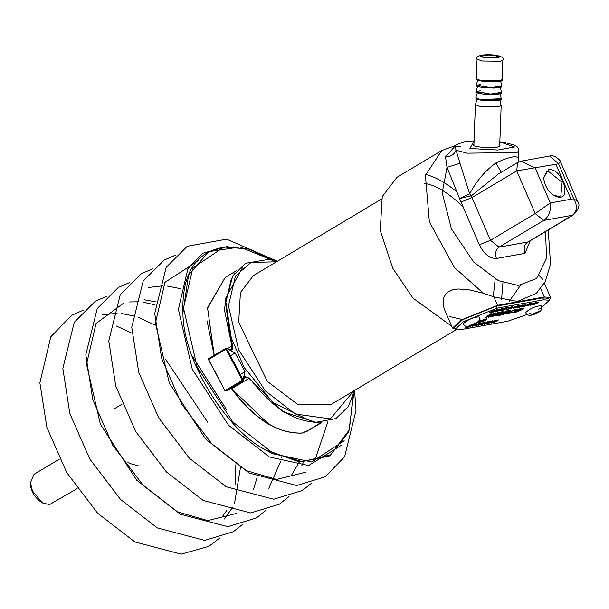 <?xml version="1.0" encoding="UTF-8"?>
<svg xmlns="http://www.w3.org/2000/svg" width="609" height="609" viewBox="0 0 609 609"><rect width="100%" height="100%" fill="white"/><g stroke="black" fill="none" stroke-linecap="round" stroke-linejoin="round"><path stroke-width="0.91" d="M307.408 430.7L302.239 433.06C277.811 433.775 254.303 418.984 231.732 388.679L231.222 388.032M320.418 422.821L307.317 431.134M242.983 378.897L243.44 378.623L242.367 378.326L227.614 350.388L228.055 349.475L235.143 352.999L245.016 371.642L243.28 378.874M537.846 312.516L531.307 314.693L539.193 311.275L537.846 312.516M475.462 323.699L468.922 325.876L476.809 322.458L475.462 323.699M525.674 312.516C530.256 308.39 535.517 306.114 541.462 305.688C542.147 309.128 541.119 311.336 538.371 312.326C531.375 316.261 527.143 316.322 525.674 312.516M463.297 323.699C467.872 319.573 473.132 317.297 479.077 316.87C479.763 320.311 478.735 322.519 475.987 323.508C468.991 327.444 464.758 327.505 463.297 323.699M235.143 352.999L230.468 355.793M245.016 371.642L240.319 374.451M521.456 161.096L549.889 155.995L558.56 163.798L573.693 198.755C577.728 205.842 577.294 211.353 572.384 215.289L573.427 214.908C578.938 209.047 580.324 204.525 577.591 201.32L573.693 198.755L550.3 202.949L535.227 213.576L543.791 220.412C549.029 216.423 551.198 210.6 550.3 202.949L535.166 167.993L521.022 161.179M501.161 172.317L495.992 162.907C485.008 170.893 476.23 181.216 469.676 193.875L459.985 163.273L447.021 167.406L459.574 198.526L471.366 195.809L469.676 193.875L459.574 198.526L479.321 244.81L490.481 240.319L471.99 197.59L460.83 202.089M518.563 158.858L518.594 160.038L518.563 158.858C517.49 155.097 509.969 156.444 495.992 162.907M528.003 241.94L572.384 215.289L543.791 220.412L499.045 247.155C495.657 249.797 494.79 253.572 496.442 258.482L525.034 253.359C523.382 248.449 524.25 244.673 527.638 242.024L499.045 247.155L490.481 240.319L535.227 213.576L516.744 170.855L471.99 197.59L471.366 195.809L498.238 174.067L517.528 162.542L516.744 170.855L558.56 163.798L560.447 161.705C562.465 163.105 555.591 154.13 549.889 155.995M459.985 163.273L454.961 146.449M455.281 145.863L445.522 156.977C450.843 156.749 454.337 154.496 456.004 150.217L467.156 153.186L516.957 152.554L518.868 150.872L518.48 148.718L517.323 146.975L515.047 145.338L504.838 142.514L499.844 141.813M445.522 156.977L447.021 167.406L442.203 192.68L451.436 228.885L473.726 262.114L498.451 280.665L518.358 285.522L536.582 278.503L546.547 258.399L545.55 231.557M548.229 229.958L550.566 264.329L545.139 281.678L536.323 293.386L517.391 301.44L493.853 296.865L482.632 293.043L469.509 289.922L458.371 288.986L453.203 289.656L448.871 291.384L445.689 294.147L443.763 297.717L443.314 305.573L444.593 309.76M499.715 145.376L500.126 145.939L497.408 147.142C491.341 148.634 471.176 146.708 473.49 144.965L473.939 144.432M548.549 169.782L543.601 177.805C544.811 186.133 548.336 192.041 554.182 195.535C573.876 205.705 563.256 167.155 548.549 169.782M487.428 323.349L487.147 322.884M490.367 321.544L490.291 322.587L487.322 323.798L487.322 323.272L489.727 322.709L489.91 322.245L488.365 322.679L491.075 321.225L493.039 320.867L489.499 322.237L490.534 321.933L490.291 322.587L490.534 321.933M489.331 321.849L489.499 322.237M490.763 321.08L490.93 321.468M487.154 323.409L487.322 323.798L487.322 323.272M489.727 322.709L489.743 321.856M488.578 322.252L488.745 322.641M492.338 320.798L492.506 321.187M481.468 320.083L481.635 320.471L483.782 319.512L483.759 320.045L479.07 322.039L480.471 322.009L477.859 322.481L483.272 320.121L481.635 320.471M483.272 320.121L483.143 319.398M480.303 321.621L480.471 322.009M478.902 321.651L479.07 322.039M483.615 319.124L483.561 319.672M483.782 319.512L483.759 320.045L483.592 319.656M478.172 321.575L480.25 320.342L478.354 321.133M478.971 320.646L481.125 320.113M480.646 320.075L477.738 322.245M479.961 320.829L480.075 319.953M478.042 321.948L479.1 321.362L477.563 321.887M478.933 320.973L479.1 321.362M468.115 326.119L468.816 326.416L466.684 327.467L467.286 326.904L465.573 327.208L467.217 326.409M466.395 326.432L466.563 326.82L468.123 326.401M467.118 326.515L467.286 326.904M466.517 327.079L466.684 327.467M467.605 326.432L467.773 326.82M468.138 326.333L468.306 326.721M467.468 326.424L466.563 326.82M470.095 326.432L470.262 326.827L467.651 327.292L473.064 324.94M468.694 326.462L468.861 326.85L470.803 326.5L470.262 326.827M473.581 324.323L473.551 324.856L468.861 326.85M482.29 321.286L482.031 320.806M485.129 319.725L484.924 320.654L482.176 321.735L482.199 321.194L484.399 320.753L484.102 320.463L486.271 319.55L484.421 319.892L486.781 318.971L486.766 319.466L484.924 320.654L485.129 319.725M486.614 318.583L486.538 319.116M484.635 319.474L484.802 319.862M486.781 318.971L486.766 319.466L486.599 319.078M482.008 321.346L482.176 321.735L482.199 321.194M482.754 321.065L482.632 321.461M484.399 320.753L484.338 319.976M486.271 319.55L486.165 318.857M477.319 324.475L478.027 324.764L475.895 325.815L476.497 325.252L475.294 325.252L480.425 323.105L477.494 324.863M477.007 324.947L479.055 323.722L475.766 325.168L477.007 324.947M478.887 323.333L479.055 323.722M476.329 324.863L476.497 325.252M475.728 325.427L475.895 325.815M476.809 324.78L476.976 325.168M477.342 324.681L477.509 325.069M475.599 324.78L475.766 325.168M476.847 323.737L472.127 326.493L475.675 324.369L474.571 324.62L476.847 323.737M472.447 326.013L472.614 326.401M475.507 323.98L475.675 324.369M480.707 323.524L483.302 322.58L478.263 325.389L481.81 323.272L480.707 323.524M481.643 322.884L481.81 323.272M478.583 324.917L478.75 325.305M484.3 323.371L485.365 322.405L484.513 322.694L481.658 324.62L484.3 323.371M485.83 322.131L484.802 323.28L481.209 324.894L480.775 324.78L482.229 323.744L486.279 322.153M481.262 324.216L481.658 324.62M481.034 324.506L481.209 324.894L480.775 324.78M492.666 321.719L493.366 322.016L491.235 323.067L491.836 322.504L490.123 322.808L495.772 320.357L492.833 322.108M492.346 322.199L494.394 320.973L491.113 322.42L492.346 322.199M494.226 320.585L494.394 320.973M491.669 322.115L491.836 322.504M491.067 322.679L491.235 323.067M492.156 322.024L492.323 322.412M492.689 321.933L492.856 322.321M490.945 322.032L491.113 322.42M487.375 322.823L488.433 321.856L487.581 322.146L484.734 324.072L487.375 322.823M488.905 321.582L487.87 322.732L484.277 324.346L483.843 324.224L485.297 323.196L489.347 321.598M484.33 323.668L484.734 324.072M484.109 323.958L484.277 324.346L483.843 324.224M498.109 319.931L497.081 321.08L493.48 322.694L493.046 322.58L494.5 321.544L498.558 319.953M493.633 322.237L493.046 322.58M495.003 321.453L493.937 322.42L497.644 320.205L495.003 321.453L494.835 321.065M493.534 322.016L493.937 322.42M538.386 309.402L541.363 307.705L549.44 300.252L543.67 299.803L496.883 308.192L463.388 321.681L455.311 329.126L461.082 329.576L507.868 321.194L530.683 313.262M514.491 310.034L514.605 310.537L516.265 310.095L516.972 309.395L515.838 309.258L508.88 312.143L506.932 313.818L513.166 311.953L509.322 313.11L510.342 311.838L514.491 310.034L514.605 310.537L514.476 309.996M509.307 313.072L513.166 311.953M506.932 313.818L508.858 312.105L515.823 309.22L516.95 309.357M493.183 312.059L499.136 309.075L493.183 312.059L497.15 310.78L496.244 311.511L496.83 311.405L499.715 309.014M496.244 311.511L497.127 310.742M497.241 311.328L501.702 308.618L503.925 308.382L501.717 308.656L497.241 311.328L502.729 309.402L503.94 308.42M492.285 312.219L497.256 309.456L491.585 312.074L494.302 309.989L493.534 310.126L489.057 312.798L493.359 310.438L490.679 312.508L496.031 309.981L492.285 312.219L496.008 309.943M490.679 312.508L493.343 310.392M489.057 312.798L494.302 309.989M491.57 312.036L497.256 309.456M502.219 310.179L504.633 309.783L502.235 310.217L505.919 308.923L504.282 308.991L505.653 308.177L508.485 307.446L505.668 307.948L501.192 310.628L504.633 309.783M501.192 310.628L505.645 307.91L508.485 307.446M504.267 308.953L506.444 308.603M506.414 309.692L511.408 306.921M510.38 308.976L515.381 306.205L511.377 308.398L512.839 306.662L512.306 306.761L507.837 309.433L511.842 307.248L510.38 308.976L511.826 307.21M507.837 309.433L512.839 306.662M511.362 308.36L515.381 306.205M513.288 308.458L519.439 306.022L519.781 305.436L517.757 305.779L513.288 308.458L517.741 305.741L519.766 305.398L519.424 305.984M523.763 306.578L529.716 303.594L523.763 306.578L527.721 305.299L526.823 306.03L527.409 305.924L530.294 303.533M526.823 306.03L527.706 305.261M518.541 307.507L518.929 306.494L523.169 304.736L518.944 306.533L518.556 307.545L522.728 305.832L523.169 304.736M517.84 307.476L518.556 307.545M530.363 305.398L535.364 302.627L531.36 304.812L532.822 303.084L532.289 303.175L527.82 305.855L531.824 303.663L530.363 305.398L531.809 303.625M527.82 305.855L532.822 303.084M531.345 304.774L535.364 302.627M521.137 307.05L526.115 304.241L521.137 307.05L523.573 306.609L522.179 306.639L526.13 304.279M522.164 306.601L524.105 306.297M491.669 316.764L501.633 311.816L503.049 311.602L491.669 316.764L495.292 315.401L497.888 314.937L496.761 315.85L498.185 315.591L503.049 311.602M496.761 315.85L497.873 314.899M531.756 305.147L536.209 302.429L538.44 302.193L536.232 302.475L531.756 305.147L537.237 303.213L538.455 302.231M498.893 315.47L506.33 310.971L510.411 310.461L506.345 311.009L498.893 315.47L502.745 314.754L506.505 313.193L510.411 310.461M488.684 317.297L499.121 312.31L491.592 315.835L495.657 312.927L494.097 313.209L487.794 316.482L491.935 313.597L490.588 313.833L484.673 318.02L492.97 314.198L488.684 317.297L492.955 314.16M484.673 318.02L490.572 313.795L491.935 313.597M487.771 316.444L494.082 313.171L495.657 312.927M491.577 315.797L497.781 312.508L499.121 312.31M513.486 312.623L517.612 309.73L520.756 308.458L523.74 308.101L520.771 308.497L517.627 309.768L513.486 312.478L514.772 312.676L521.761 309.814L523.732 308.085M496.145 310.765L498.954 309.349L496.145 310.765M496.122 310.719L497.454 310.483L498.938 309.311M498.269 310.887L500.385 310.415L498.291 310.925L501.709 308.885L503.171 308.71M500.37 310.377L503.08 308.634M503.103 308.672L500.385 310.415M519.439 306.022L519.766 305.398M516.15 306.959L519.188 305.764L516.15 306.959M519.188 305.764L518.891 306.129L519.173 305.726M516.135 306.921L518.876 306.091M526.701 305.238L528.041 305.04L526.716 305.284L529.533 303.868L528.041 305.04M528.026 305.002L529.51 303.83M522.682 305.079L522.202 305.924L519.058 307.24L519.469 306.441L523.169 305.117M519.043 307.202L522.179 305.885L522.659 305.04M496.936 314.541L498.733 314.259L496.952 314.579L500.598 312.767L498.733 314.259M498.718 314.221L500.583 312.729M537.61 302.483L534.9 304.226L532.799 304.736L536.217 302.696L537.686 302.521M532.784 304.698L534.885 304.188L537.595 302.445M501.466 314.48L503.46 313.285L505.226 313.391L501.466 314.48M501.451 314.442L503.628 314.069M504.701 312.546L508.279 311.191L504.701 312.546M504.686 312.508L506.543 312.204M503.613 314.031L505.211 313.353L504.511 313.056M505.683 312.996L505.211 313.353M506.521 312.166L508.264 311.153M515.397 311.846L520.429 309.996L521.182 308.793M516.044 311.869L516.828 310.689L521.197 308.832L520.444 310.034L515.397 311.869M521.197 308.832L521.883 308.87M455.311 329.126L454.466 327.185L462.543 319.74L496.038 306.251L542.825 297.862L548.602 298.311L549.44 300.252M549.348 300.039L550.574 297.458L544.317 296.971L497.53 305.353L461.249 319.969L452.495 328.038L455.22 328.913M542.657 279.181L539.201 275.687M520.429 285.431L509.253 301.227M473.992 324.856L473.589 324.833M543.624 178.262L546.517 171.829L548.222 171.198L562.13 182.304L560.851 195.816L559.146 196.441L553.809 195.314M77.099 488.616L49.55 504.602L42.539 502.965L32.429 490.93L30.45 482.731L34.005 474.304L59.461 459.095M30.45 482.731L30.503 484.414C30.884 491.151 34.409 497.051 41.077 502.113L42.539 502.965M455.502 145.551L441.715 150.568L396.969 177.303L382.231 196.6L380.252 230.491L392.759 268.249L412.856 298.022L451.726 326.264M463.754 329.104L484.3 325.419M501.557 299.643L502.927 282.576M456.21 191.348C445.385 182.479 435.199 176.854 425.638 174.471M449.396 316.505L462.109 319.459M493.244 296.606L495.208 279.013M462.947 206.976C449.221 193.182 436.31 185.288 424.207 183.301M381.447 199.097L253.329 275.649L240.426 292.533L238.698 322.191L267.229 381.28L298.166 404.795L330.573 404.772M499.882 100.051L501.169 105.654L498.543 106.826L480.486 106.583L475.393 104.71L477.091 99.214M496.906 57.535C489.065 58.114 483.919 57.642 481.475 56.127C487.329 54.49 493.054 54.703 498.657 56.759L496.906 57.535M233.673 273.936L234.244 273.593M214.231 355.313L207.593 308.207L225.231 277.415L236.52 270.67M231.481 278.176L224.295 309.09L231.9 345.981L227.423 348.652M314.533 426.871L321.415 422.76M207.03 320.768L214.155 355.351M208.841 359.165L209.123 358.625M225.558 390.849L225.018 390.696L208.681 359.538L225.018 390.696L226.152 390.909L224.934 390.719L208.537 359.637L208.712 358.602L226.015 348.264L229.54 349.711L231.382 349.825L229.646 349.87M231.154 388.078L231.732 388.679L249.028 378.341L282.576 411.676L317.928 422.852M301.782 432.847L302.239 433.06M231.648 388.725L268.835 424.207M319.344 423.567L319.245 424.001M319.687 422.159C295.373 422.867 271.987 408.144 249.515 377.991L249.028 378.341L244.94 376.385L244.217 377.306M249.515 377.991L244.118 377.199L243.455 380.572L244.125 377.618M242.915 380.001L226.518 348.919L225.985 349.201L242.382 380.275L242.915 380.001L243.455 380.572L242.382 380.275L225.079 390.613M244.94 376.385L243.455 380.572M226.518 348.919L226.738 348.47L226.015 348.264M231.382 349.825L231.9 345.981L232.471 345.783C233.3 349.277 232.364 350.655 229.646 349.916L226.426 348.287L225.985 349.201L208.681 359.538M232.471 345.783L225.383 298.821L242.504 267.602M479.321 244.81C484.033 254.067 489.743 258.619 496.442 258.482M525.034 253.359L530.241 240.707M528.688 241.636L573.556 214.825M460.815 146.19L455.296 146.274M441.715 150.568L425.409 175.468L429.383 221.95L454.367 267.465L483.432 293.287M499.844 141.882L514.506 147.013L497.614 150.042L469.912 148.482L474.068 140.938M571.036 199.234L555.91 164.278M488.745 322.892L488.913 323.28M480.539 320.989L480.707 321.377M479.641 320.753L479.808 321.141M470.331 325.807L470.498 326.196M473.383 324.468L473.551 324.856M484.338 322.306L484.513 322.694M482.564 323.265L482.731 323.653M484.635 322.892L484.802 323.28M487.413 321.758L487.581 322.146M485.632 322.717L485.799 323.105M487.702 322.344L487.87 322.732M496.906 320.692L497.081 321.08M496.617 320.106L496.784 320.494M542.825 297.862L543.67 299.803M496.038 306.251L496.883 308.192M544.317 296.971L540.647 288.476M497.53 305.353L493.853 296.865M116.471 326.059L131.871 333.153M165.709 359.477L207.798 422.349M275.397 261.497L248.32 248.959L223.99 247.026L192.847 268.006L183.499 308.032L197.141 366.953L232.783 421.93L272.939 453.081L302.3 461.63L330.542 454.885L349.353 429.771L353.426 392.082M228.192 246.607C196.699 250.04 181.611 272.17 182.921 313.011C183.157 363.116 228.946 431.438 264.367 449.191L272.436 453.636L311.739 461.972L344.169 440.71M226.373 246.744L202.904 253.199L187.915 268.615L178.399 309.357L192.284 369.32L228.565 425.272L269.429 456.978L308.58 465.527L341.375 445.286M198.138 260.789L164.948 282.34L155.432 323.075L169.317 383.046L205.591 438.998L246.462 470.704L276.653 479.428L305.604 472.211M301.76 465.794L303.389 462.315M184.9 290.12L184.276 289.899M180.317 288.628L167.056 286.024M163.037 285.788L148.482 287.509M155.348 301.79L144.089 299.75M155.067 304.881L142.948 302.163M138.989 301.767L129.138 301.973M124.038 302.84L96.039 323.508L86.524 364.251L100.401 424.222L136.682 480.174L177.554 511.88L207.745 520.604L236.688 513.387M226.578 409.712L191.751 355.351M155.204 325.145L138.334 317.35M134.376 316.079L121.115 313.475M117.095 313.239L102.54 314.96M224.439 518.975L232.851 506.97M234.549 503.316L240.426 467.765M276.524 261.794L250.969 262.464L235.432 276.052L228.466 305.878L238.629 349.787L265.189 390.75L295.114 413.968L330.322 418.901L353.7 390.955M501.268 98.666L480.821 99.678L475.804 97.737L476.588 98.978L481.003 100.165C506.985 101.832 500.08 98.688 501.268 98.666L500.118 93.687M476.185 98.369L481.057 100.165L500.842 99.275M480.212 90.711L476.52 91.776L493.518 94.494L501.078 92.918M476.04 91.38C478.354 92.18 470.597 91.616 483.15 94.068C506.711 94.981 500.529 92.53 501.504 92.309L490.489 94.06L476.04 91.38L477.555 86.493M480.44 84.354L476.748 85.42L493.754 88.138L501.306 86.554M476.268 85.016C478.59 85.816 470.826 85.26 483.386 87.711C506.947 88.625 500.765 86.174 501.732 85.953L490.725 87.704L476.268 85.016L477.776 80.182M499.494 80.967L481.43 80.731L476.345 78.858L477.136 79.893L481.62 81.104C512.04 82.497 498.893 79.383 502.12 79.802L499.494 80.967M476.778 79.429L481.673 81.104L501.641 80.342M502.836 60.093C507.206 53.889 473.642 52.435 477.06 59.149L482.153 61.022L500.21 61.258L502.836 60.093L502.12 79.802M484.224 57.49C469.234 54.772 500.621 53.744 499.654 56.98C496.898 58.167 491.752 58.335 484.224 57.49M214.079 355.397L207.562 307.728L225.231 277.415M320.677 422.303L319.299 423.986L307.37 431.111L302.133 433.098C277.613 433.943 254.09 419.159 231.565 388.748L231.07 388.123M243.296 380.823L225.992 391.161M518.594 160L519.013 161.804M518.563 159.139L518.868 150.872M474.068 140.862L463.601 141.912L456.141 144.843L455.106 146.152M521.38 161.103L517.559 162.534M577.583 201.305L560.447 161.705M487.329 323.12L487.497 323.508M490.078 321.872L490.245 322.26M483.455 319.413L483.622 319.801M480.509 320.357L480.341 319.969M482.191 321.057L482.358 321.445M484.642 319.991L484.81 320.38M486.431 318.872L486.599 319.261M550.574 297.458L544.37 283.109M444.585 309.76L452.495 328.038M140.915 465.908L138.768 465.992L129.991 463.525L127.905 462.36M122.143 404.11L114.583 408.631M276.28 261.931L240.015 246.972L208.849 251.631L188.577 275.078L182.913 312.957M265.265 449.731L299.75 462.048L329.72 455.905L348.828 431.781L353.684 394.023M277.392 261.269L226.639 239.17L187.245 246.287L166.143 267.381L154.732 313.498L161.697 358.587L181.695 404.132L212.366 444.501L249.218 473.041L296.652 485.495L325.236 476.801L344.618 456.72L356.014 410.337L354.567 390.438M314.602 461.203L327.87 421.748M175.811 254.996L164.278 260.013L143.176 281.107L131.757 327.223L138.73 372.312L158.721 417.858L189.391 458.227L226.243 486.766L273.685 499.22L302.27 490.527L311.96 482.861M291.635 474.929L299.636 461.394M152.836 268.721L141.311 273.73L120.201 294.832L108.79 340.949L115.756 386.037L135.754 431.583L166.424 471.952L203.277 500.484L250.718 512.945L279.295 504.252L288.993 496.586M268.668 488.654L280.528 461.683M281.206 457.466L281.297 456.773M129.869 282.447L118.336 287.456L97.234 308.55L85.816 354.674L92.789 399.763L112.779 445.308L143.45 485.678L180.302 514.209L227.743 526.671L256.328 517.977L266.019 510.312M253.489 489.331L257.234 477.053M106.895 296.172L95.369 301.181L74.268 322.275L62.849 368.399L69.814 413.488L89.812 459.034L120.483 499.403L157.335 527.934L204.776 540.396L233.354 531.703L243.052 524.037M221.539 409.804L220.07 406.591M199.432 372.053L197.301 369.237M222.727 516.105L226.936 510.175M235.264 484.916L235.866 464.675M83.928 309.897L71.489 315.439L50.798 336.846L39.874 382.833L46.908 427.411L66.647 472.424L97.646 513.265L134.954 541.987L181.231 554.144L208.94 546.303L220.085 537.762M456.133 329.743L330.504 404.81M277.354 261.291L268.607 259.404L245.587 263.271L232.699 275.984L225.581 303.183L229.958 334.821L244.118 367.433L272.878 402.473L314.031 422.623L335.894 418.596L348.325 406.584L354.529 390.453M477.319 92.857L475.804 97.737M501.504 92.309L500.347 87.331M501.732 85.953L500.59 81.02M477.06 59.149L476.345 78.858M475.393 104.71L473.893 145.528M501.169 105.654L499.669 146.472"/></g></svg>
